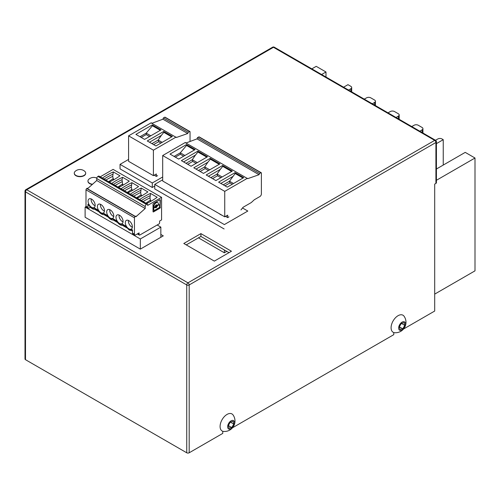 <?xml version="1.0" encoding="UTF-8"?>
<svg xmlns="http://www.w3.org/2000/svg" width="500" height="500" viewBox="0 0 500 500"><rect width="100%" height="100%" fill="white"/><g stroke="black" fill="none" stroke-linecap="round" stroke-linejoin="round"><path stroke-width="0.75" d="M224.356 252.794L226.8 251.381L224.356 252.794L198.463 237.844L224.356 252.794L224.356 249.969M86.044 206.556L85.113 207.094L140.325 238.969L140.325 249.125L163.287 235.869L160.844 234.456M85.113 207.094L85.113 217.25L140.325 249.125M140.325 238.969L160.844 227.125L157.181 225.006M160.844 227.125L160.844 237.275M162.688 179.794L154.738 184.387L224.356 224.581L247.812 211.044L242.519 207.987M154.738 184.387L154.738 188.9L224.112 228.956M128.581 159.431L120.044 164.363L152.294 182.975L162.688 176.975M152.294 182.975L152.294 187.488L154.738 186.081M120.044 164.363L120.044 168.875L152.294 187.488M232.488 427.788L393.775 334.669L393.775 332.55M403.488 329.056L434.694 311.044L434.694 184.106L435.913 183.4L435.913 142.5A1.725 1 0 0 0 436.419 141.794L436.419 182.694A1.725 1 180 0 1 435.913 183.4M214.344 261.112L231.444 251.238L200.906 233.612L183.806 243.481L214.344 261.112M186.25 244.894L200.906 236.431L229 252.65M200.906 236.431L200.906 233.612M87.969 181.144A5.7 3.294 0 0 0 92.281 184.475A5.7 3.294 0 0 1 87.963 181.356M74.287 173.244A5.7 3.294 0 0 0 77.688 176.4A5.7 3.294 0 0 0 84.012 175.712A5.7 3.294 0 0 0 85.681 173.263A5.7 3.294 0 0 1 85.681 173.312L85.681 173.463M436.419 141.794A1.725 1.725 0 0 0 435.556 140.3A1.725 1 -60 0 0 434.694 140.381L273.463 47.3L26.725 189.75L187.956 282.831L434.694 140.381A1.725 1 -120 0 1 435.913 142.5L189.181 284.95L189.181 452.788A1.725 1 180 0 1 186.737 452.788L186.737 284.95L25.506 191.863L25.506 359.7L186.737 452.788M25.506 359.7A1.725 1 180 0 1 25 359L25 191.156A1.725 1 0 0 0 25.506 191.863A1.725 1 120 0 1 26.725 189.75A1.725 1 -120 0 0 25.863 189.662L272.594 47.213A1.725 1 -120 0 1 273.463 47.3A1.725 1 -60 0 1 274.325 47.213A1.725 1.725 0 0 0 272.594 47.213M189.181 452.788L222.769 433.394L222.769 431.281M325.981 77.038L325.981 71.981L316.212 66.338L311.831 68.869M325.981 71.981L321.606 74.506M343.587 87.2L347.969 84.675L350.831 86.325A2.938 1.694 0 0 1 351.688 87.525A2.938 1.694 0 0 1 350.881 88.694L348.587 90.087M364.244 99.125L366.656 97.8A2.938 1.694 0 0 1 370.756 97.831L374.575 100.031A2.938 1.694 0 0 1 375.438 101.231A2.938 1.694 0 0 1 374.625 102.4L372.331 103.794M387.987 112.837L390.406 111.512A2.938 1.694 0 0 1 394.506 111.538L398.319 113.744A2.938 1.694 0 0 1 399.181 114.944A2.938 1.694 0 0 1 398.369 116.112L396.075 117.506M411.737 126.544L414.15 125.219A2.938 1.694 0 0 1 418.25 125.25L422.062 127.45A2.938 1.694 0 0 1 422.925 128.65A2.938 1.694 0 0 1 422.119 129.819L419.819 131.213M434.694 294.119L475 270.85L475 158.012L465.231 152.375L436.419 169.006M436.419 180.287L475 158.012M443.244 165.069L443.244 139.681L436.419 143.619M443.244 139.681L441.994 138.956A2.938 1.694 0 0 0 437.894 138.931L435.481 140.256M227.781 425.625A4.838 2.794 -60 0 1 232 420.456A4.838 2.794 -60 0 1 234.369 423.956A4.838 2.794 -60 0 1 230.15 429.125A4.838 2.794 -60 0 1 227.781 425.625M220.344 424.162A9.844 5.688 -60 0 1 226.175 414.988A9.844 5.688 -60 0 1 233.075 414.963A10.481 10.481 0 0 1 223.562 431.438A9.844 5.688 -60 0 1 220.344 424.162M229.056 428.231L231.775 427.544L233.794 424.106L233.094 421.35L230.375 422.038L228.363 425.481L229.056 428.231M228.388 425.588L231.775 427.544M230.338 422.106L233.794 424.106M398.787 326.9A4.838 2.794 -60 0 1 403.006 321.731A4.838 2.794 -60 0 1 405.375 325.231A4.838 2.794 -60 0 1 401.156 330.4A4.838 2.794 -60 0 1 398.787 326.9M391.344 325.438A9.844 5.688 -60 0 1 397.181 316.262A9.844 5.688 -60 0 1 404.075 316.238A10.481 10.481 0 0 1 394.569 332.706A9.844 5.688 -60 0 1 391.344 325.438M400.062 329.506L402.775 328.819L404.794 325.375L404.1 322.625L401.381 323.312L399.363 326.75L400.062 329.506M399.394 326.863L402.775 328.819M401.337 323.381L404.794 325.375M74.287 172.981A5.7 3.294 0 0 0 74.281 173.106A5.7 3.294 0 0 0 79.875 176.394A5.7 3.294 0 0 0 85.681 173.231A5.7 3.294 0 0 0 85.681 173.106A5.7 3.294 0 0 0 84.712 171.269A7.262 7.262 0 0 0 75.25 171.269A5.7 3.294 0 0 0 74.287 172.981M74.281 173.463A5.7 3.294 0 0 0 79.419 176.663M80.113 176.675A5.7 3.294 0 0 0 85.656 173.713M154.213 175.188L156.337 176.412L156.337 173.956L153.406 175.65L153.406 150.175L175.881 137.2L151.056 122.875A0.694 0.4 -60 0 1 151.55 123.156M189.906 131.537A0.694 0.4 -60 0 0 189.581 131.562L164.762 117.231A0.694 0.4 -60 0 1 165.087 117.206L189.906 131.537A0.694 0.4 -60 0 1 190.05 131.856L190.05 141.481M164.762 117.231L163.394 117.95L188.212 132.281L189.581 131.562M175.881 137.2A0.694 0.4 -60 0 1 176.369 137.487L187.738 133.519L162.913 119.188L163.394 117.95M187.738 133.519L188.212 132.281M151.844 123.325L162.913 119.188M149.562 136.506L146.213 134.575L141.219 137.456M150.806 135.787L146.213 133.131L146.213 134.575M160.3 130.306L152.419 125.756L146.213 133.131L139.975 136.738M152.356 124.894L161.019 129.894L144.569 139.388L135.906 134.388L152.356 124.894L152.419 125.756M160.925 143.069L158.619 141.738L153.625 144.619M158.619 141.738L158.169 140.037L161.344 135.394L149.5 142.238M163.719 131.45L147.269 140.95L155.931 145.95L172.381 136.456L163.719 131.45L163.819 132.338L171.663 136.869M162.169 142.35L158.169 140.037L151.931 143.637M161.344 135.394L163.819 132.338M153.406 175.65L128.581 161.319L128.581 135.85L153.406 150.175M128.581 135.85L151.056 122.875M157.631 175.662L156.337 176.412M220.894 177.694L217.544 175.756L212.55 178.637M217.544 175.756L217.087 174.056L220.269 169.412L208.425 176.256M222.644 165.469L232.35 171.075L215.906 180.575L206.194 174.969L222.644 165.469L222.744 166.356L231.631 171.494M222.144 176.975L217.087 174.056L210.85 177.656M220.269 169.412L222.744 166.356M222.037 215.275A10.069 5.812 180 0 1 219.281 213.681M206.869 206.519A10.069 5.812 0 0 0 209.625 208.106M194.462 199.356A10.069 5.812 0 0 0 197.213 200.944M182.05 192.188A10.069 5.812 0 0 0 184.806 193.781M169.638 185.025A10.069 5.812 0 0 0 172.394 186.612M225.544 216.369L227.669 217.594L227.669 215.144L224.737 216.831L224.737 191.363L247.213 178.388A0.694 0.4 -60 0 1 247.7 178.669L259.069 174.7L197.019 138.875L197.5 137.637L259.55 173.463L259.069 174.7M185.95 143.012L197.019 138.875M260.912 172.744L198.863 136.919A0.694 0.4 -60 0 1 199.188 136.9L261.238 172.725A0.694 0.4 -60 0 0 260.912 172.744L259.55 173.463M198.863 136.919L197.5 137.637M261.238 172.725A0.694 0.4 -60 0 1 261.381 173.038L261.381 193.988A2.075 1.194 -60 0 1 259.913 196.525L254.294 199.769L251.275 202.556L243.088 207.281L240.969 209.919M228.962 216.85L227.669 217.594M224.737 191.363L162.688 155.538L162.688 181.012L224.737 216.831M162.688 155.538L185.162 142.562A0.694 0.4 -60 0 1 185.65 142.844M196.075 163.363L192.725 161.425L187.731 164.306M192.725 161.425L192.269 159.725L195.45 155.087L183.6 161.925M197.825 151.144L207.531 156.744L191.081 166.244L181.375 160.637L197.825 151.144L197.925 152.031L206.812 157.162M197.319 162.644L192.269 159.725L186.031 163.325M195.45 155.087L197.925 152.031M183.663 156.194L180.312 154.262L175.319 157.144M184.913 155.475L180.312 152.825L180.312 154.262M194.406 150L186.525 145.444L180.312 152.825L174.075 156.425M186.456 144.581L195.125 149.581L178.675 159.081L170.012 154.075L186.456 144.581L186.525 145.444M208.487 170.525L205.131 168.594L200.144 171.475M205.131 168.594L204.681 166.887L207.856 162.25L196.012 169.088M210.231 158.306L219.944 163.912L203.494 173.406L193.781 167.8L210.231 158.306L210.331 159.194L219.225 164.325M209.731 169.806L204.681 166.887L198.444 170.494M207.856 162.25L210.331 159.194M247.213 178.388L185.162 142.562M235.05 172.638L218.606 182.131L227.269 187.131L243.713 177.638L235.05 172.638L235.156 173.525L242.994 178.05M233.506 183.531L229.5 181.219L235.156 173.525M232.675 176.581L220.831 183.419M232.256 184.25L229.95 182.919L229.5 181.219L223.263 184.819M229.95 182.919L224.963 185.8M118.594 187.425A69.094 39.894 0 0 0 123.713 184.756A69.094 39.894 0 0 0 129.256 181.137L122.594 177.294A69.094 39.894 0 0 0 111.7 183.45M123.419 184.925L122.513 184.4L122.6 183.969L117.919 187.05M122.513 185.431L122.513 184.4M122.594 177.294L122.037 179.681L122.6 183.969M100.219 176.819L113.106 169.381L161.575 197.362L147.65 205.4L147.65 204.556A1.037 0.6 120 0 0 147.438 204.081A1.037 0.6 120 0 0 146.919 204.131L146.431 204.412A1.725 1 120 0 0 145.206 206.531L145.206 208.506L135.925 216.737L135.925 216.119L135.194 216.544A1.037 0.6 120 0 0 134.462 217.812L134.462 234.175A1.725 1 120 0 0 134.819 234.963A1.725 1 120 0 0 135.681 234.881L139.1 232.906L139.1 234.6A1.037 0.6 120 0 0 139.312 235.075A1.037 0.6 120 0 0 139.831 235.019L158.887 224.019A1.037 0.6 120 0 0 159.619 222.75L159.619 221.056L161.575 219.931L161.575 197.362M114.106 179.55L113.206 179.025L112.762 176.375L113.287 171.919A69.094 39.894 0 0 0 102.394 178.075M113.287 171.919L119.95 175.769A69.094 39.894 0 0 1 114.406 179.381A69.094 39.894 0 0 1 109.281 182.056M132.725 190.294L131.819 189.775L131.375 187.119L131.9 182.669A69.094 39.894 0 0 0 121.006 188.825M131.9 182.669L138.562 186.513A69.094 39.894 0 0 1 133.019 190.125A69.094 39.894 0 0 1 127.9 192.8M142.031 195.669L141.131 195.15L140.681 192.494L141.206 188.044A69.094 39.894 0 0 0 130.319 194.2M141.206 188.044L147.869 191.887A69.094 39.894 0 0 1 142.325 195.5A69.094 39.894 0 0 1 137.206 198.175M151.337 201.044L150.438 200.525L149.987 197.869L150.512 193.412A69.094 39.894 0 0 0 139.625 199.569M150.512 193.412L157.175 197.262A69.094 39.894 0 0 1 151.631 200.875A69.094 39.894 0 0 1 146.512 203.55M150.438 201.55L150.438 200.525M145.844 203.175L150.525 200.087M141.131 196.175L141.131 195.15M136.537 197.8L141.219 194.719M131.819 190.8L131.819 189.775M127.231 192.425L131.912 189.344M113.206 180.056L113.206 179.025M108.612 181.681L113.294 178.594M147.438 204.081L98.969 176.1A1.037 0.6 120 0 0 98.45 176.15L97.963 176.431A1.725 1 120 0 0 96.744 178.55L96.744 180.525L87.456 188.756L87.456 188.137L86.725 188.562A1.037 0.6 120 0 0 85.994 189.831L85.994 206.194A1.725 1 120 0 0 86.35 206.981L88.306 208.113A1.725 1 120 0 0 89.169 208.025L90.381 207.325M96.744 180.525L145.206 208.506M87.456 188.756L135.394 216.431M88.763 205.3L88.306 205.037A1.725 1 -60 0 1 87.944 204.244L87.944 207.319A1.725 1 120 0 0 88.306 208.113M88.806 205.325L88.794 204.737L87.944 204.244M98.069 210.675L94.994 208.888L94.425 207.987A5.525 3.194 -120 0 1 88.794 204.737M94.425 207.987L98.106 210.113L98.112 210.7M107.375 216.05L104.3 214.256L103.731 213.363A5.525 3.194 -120 0 1 98.106 210.113M103.731 213.363L107.413 215.481L107.425 216.075M116.688 221.419L113.606 219.631L113.044 218.731A5.525 3.194 -120 0 1 107.413 215.481M113.044 218.731L116.719 220.856L116.731 221.45M125.994 226.794L122.919 225.006L122.35 224.106A5.525 3.194 -120 0 1 116.719 220.856M122.35 224.106L126.025 226.231L126.037 226.819M126.025 226.231A5.525 3.194 -120 0 0 131.656 229.481L132.506 230.556M135.194 216.544L86.725 188.562M134.462 234.175L132.506 233.044L132.506 229.969L131.656 229.481M119.531 223.444A5.012 2.894 60 0 1 116.263 219.025A5.012 2.894 60 0 1 117.031 215.012A5.012 2.894 60 0 1 119.531 215.263A5.012 2.894 60 0 1 122.806 219.675A5.012 2.894 60 0 1 122.037 223.688A5.012 2.894 60 0 1 119.531 223.444M128.844 228.812A5.012 2.894 60 0 1 125.569 224.4A5.012 2.894 60 0 1 126.337 220.387A5.012 2.894 60 0 1 128.844 220.637A5.012 2.894 60 0 1 132.113 225.05A5.012 2.894 60 0 1 131.344 229.062A5.012 2.894 60 0 1 128.844 228.812M110.225 218.069A5.012 2.894 60 0 1 106.956 213.656A5.012 2.894 60 0 1 107.719 209.638A5.012 2.894 60 0 1 110.225 209.887A5.012 2.894 60 0 1 113.5 214.3A5.012 2.894 60 0 1 112.731 218.319A5.012 2.894 60 0 1 110.225 218.069M100.919 212.694A5.012 2.894 60 0 1 97.644 208.281A5.012 2.894 60 0 1 98.413 204.262A5.012 2.894 60 0 1 100.919 204.513A5.012 2.894 60 0 1 104.194 208.925A5.012 2.894 60 0 1 103.425 212.944A5.012 2.894 60 0 1 100.919 212.694M91.613 207.319A5.012 2.894 60 0 1 88.338 202.906A5.012 2.894 60 0 1 89.106 198.894A5.012 2.894 60 0 1 91.613 199.137A5.012 2.894 60 0 1 94.881 203.556A5.012 2.894 60 0 1 94.113 207.569A5.012 2.894 60 0 1 91.613 207.319M132.506 233.044A1.725 1 120 0 0 132.863 233.837L134.819 234.963M153.075 211.806A0.731 0.419 120 0 0 153.294 211.731L153.537 211.875A0.731 0.419 120 0 1 153.025 211.575L153.025 204.306A0.731 0.419 120 0 1 153.537 203.412L159.838 199.775A0.731 0.419 120 0 1 160.356 200.075L160.113 207.206L160.113 199.931A0.731 0.419 120 0 0 160.062 199.706M153.537 211.875L159.838 208.238A0.731 0.419 120 0 0 160.356 207.344M153.294 211.731L159.838 208.238M159.594 208.1A0.731 0.419 120 0 0 160.113 207.206M157.119 205.113A0.544 0.312 120 0 1 156.9 205.012A1.575 0.912 120 0 0 156.8 204.875M157.662 202.594A3.287 1.9 120 0 0 157.544 202.519A3.287 1.9 120 0 0 155.9 202.681A3.287 1.9 120 0 0 153.575 206.706L153.575 206.737A0.544 0.312 120 0 0 153.837 207.013M155.9 205.512A0.787 0.456 120 0 0 155.344 206.475A0.787 0.456 120 0 0 155.9 206.8A0.787 0.456 120 0 0 156.456 205.831A0.787 0.456 120 0 0 155.9 205.512M153.963 207.587L154.206 207.725A0.544 0.312 120 0 0 153.819 208.394L153.819 210.306L153.575 208.256A0.544 0.312 120 0 1 153.963 207.587L154.794 207.387A0.544 0.312 120 0 1 155.137 207.438A1.575 0.912 120 0 0 156.144 207.587A1.575 0.912 120 0 0 157.144 206.281A0.544 0.312 120 0 1 157.494 205.825L158.931 204.719L157.25 205.688A0.544 0.312 120 0 0 156.9 206.137A1.575 0.912 120 0 1 155.244 207.575M154.919 207.338A1.575 0.912 120 0 1 154.894 207.3A0.544 0.312 120 0 0 154.55 207.244M159.294 204.812A0.544 0.312 120 0 0 158.931 204.719M153.819 206.844L153.819 206.881A0.544 0.312 120 0 0 154.206 207.106L154.794 206.762A0.544 0.312 120 0 0 155.137 206.312A1.575 0.912 120 0 1 156.144 205.006A1.575 0.912 120 0 1 157.144 205.156A0.544 0.312 120 0 0 157.494 205.206L158.081 204.869A0.544 0.312 120 0 0 158.469 204.2L158.469 204.163A3.287 1.9 120 0 0 157.787 202.656A3.287 1.9 120 0 0 156.144 202.819A3.287 1.9 120 0 0 153.819 206.844L153.575 206.706M154.206 207.725L154.794 207.387M153.819 210.306A0.544 0.312 120 0 0 154.206 210.525L159.175 207.656A0.544 0.312 120 0 0 159.562 206.988L159.562 205.081A0.544 0.312 120 0 0 159.175 204.856M121.875 217.631L122.194 218.188M123.05 221.887A4.838 2.794 60 0 1 119.094 215.037M132.356 227.262A4.838 2.794 60 0 1 128.4 220.413M131.181 223.006L131.5 223.556M113.744 216.513A4.838 2.794 60 0 1 109.787 209.662M112.562 212.256L112.888 212.812M95.125 205.769A4.838 2.794 60 0 1 91.175 198.919M93.95 201.513L94.269 202.062M104.431 211.137A4.838 2.794 60 0 1 100.481 204.294M103.256 206.881L103.575 207.438M96.788 178.119A7.262 7.262 0 0 0 88.931 179.169A5.7 3.294 0 0 0 87.969 180.875A5.7 3.294 0 0 0 87.963 181A5.7 3.294 0 0 0 92.556 184.231M187.956 282.831A1.725 1 60 0 1 189.181 284.95A1.725 1 0 0 1 186.737 284.95A1.725 1 120 0 1 187.956 282.831M350.881 91.412L350.881 88.694M374.625 105.119L374.625 102.4M398.369 118.831L398.369 116.112M422.119 132.537L422.119 129.819M122.069 181.75A68.469 39.531 0 0 0 115.175 185.456M122.037 179.681A69.094 39.894 0 0 0 113.4 184.431M149.987 197.869A68.469 39.531 0 0 0 143.1 201.575M149.963 195.8A69.094 39.894 0 0 0 141.319 200.55M140.681 192.494A68.469 39.531 0 0 0 133.794 196.2M140.656 190.425A69.094 39.894 0 0 0 132.012 195.175M131.375 187.119A68.469 39.531 0 0 0 124.481 190.831M131.35 185.056A69.094 39.894 0 0 0 122.706 189.806M112.762 176.375A68.469 39.531 0 0 0 105.869 180.081M112.731 174.306A69.094 39.894 0 0 0 104.094 179.056M98.45 176.15L146.919 204.131M97.963 176.431L146.431 204.412M145.206 206.531L96.744 178.55M87.944 207.319L85.994 206.194M134.462 217.812L85.994 189.831M137.637 233.75L139.1 234.6M95.2 209.25L98.312 211.05M104.506 214.625L107.619 216.425M113.812 220L116.925 221.794M123.119 225.369L126.237 227.169M435.556 140.3L274.325 47.213M25.863 189.662A1.725 1.725 0 0 0 25 191.156M351.688 91.875L351.688 87.525M375.438 105.588L375.438 101.231M399.181 119.294L399.181 114.944M422.925 133.006L422.925 128.65M88.737 205.256C91.231 208.656 93.644 209.919 95.975 209.044M98.044 210.631C100.544 214.031 102.956 215.294 105.281 214.419M107.35 216.006C109.85 219.406 112.263 220.669 114.588 219.788M116.656 221.375C119.156 224.781 121.569 226.044 123.894 225.162M125.962 226.75L129.294 230.081L132.506 230.731M122.594 225.419L126.675 227.775M113.287 220.044L117.369 222.4M103.981 214.669L108.062 217.025M131.9 230.794L132.506 231.137M137.331 233.925L139.312 235.075M94.675 209.3L98.756 211.656"/></g></svg>
